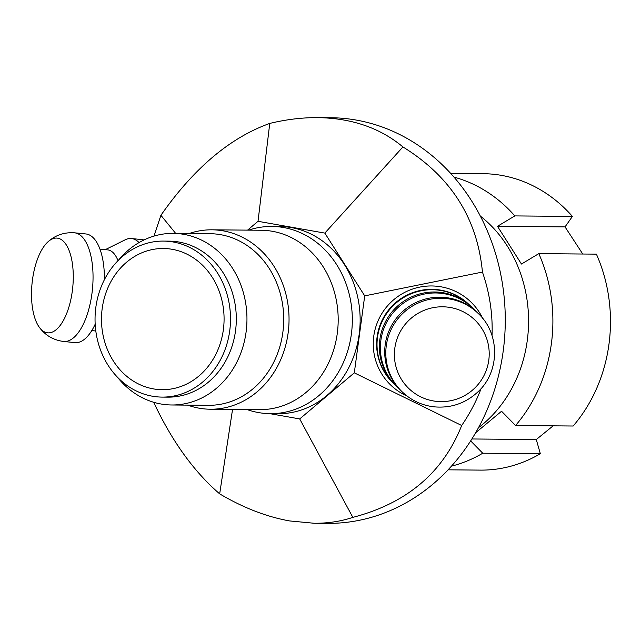 <?xml version="1.0" encoding="UTF-8"?>
<svg xmlns="http://www.w3.org/2000/svg" width="641" height="641" viewBox="0 0 641 641"><rect width="100%" height="100%" fill="white"/><g stroke="black" fill="none" stroke-linecap="round" stroke-linejoin="round"><path stroke-width="0.96" d="M269.805 413.645L299.708 418.926L354.305 372.838L364.713 295.87L324.835 233.1L258.027 221.305L247.57 230.127M246.553 409.543L247.506 409.711M58.756 238.428A47.586 20.448 -84.3 0 0 48.187 241.633A47.586 20.448 -84.3 0 0 32.05 283.426A47.586 20.448 -84.3 0 0 39.542 327.591A47.586 20.448 -84.3 0 0 70.871 299.427A47.586 20.448 -84.3 0 0 58.756 238.428M448.155 307.175A47.586 47.242 -45.8 0 1 479.308 382.941A47.586 47.242 -45.8 0 1 397.933 372.509A47.586 47.242 -45.8 0 1 448.155 307.175M299.708 418.926L352.846 517.375C340.844 521.397 327.944 523.36 314.146 523.256L327.383 523.368A202.82 176.107 -89.5 0 0 505.268 322.103A202.82 176.107 -89.5 0 0 330.956 117.744L317.712 117.632C351.749 118.152 380.153 127.92 402.933 146.941C450.879 176.604 477.385 218.309 482.441 272.064C489.66 292.977 492.857 314.154 492.032 335.604M394.568 384.424A54.605 54.213 -45.8 0 1 413.749 292.801A54.605 54.213 -45.8 0 1 470.63 306.118M354.305 372.838L461.688 425.504C442.995 472.673 406.715 503.297 352.846 517.375M481.135 388.518C476.191 401.442 469.709 413.765 461.688 425.504M482.441 272.064L364.713 295.87M175.674 233.396L160.907 215.304C193.822 168.254 230.103 137.623 269.749 123.425C286.231 119.442 302.215 117.511 317.712 117.632M154 236.096L160.907 215.304M104.395 279.708A54.605 23.461 -84.3 0 0 85.894 233.957L74.556 232.819C64.412 232.114 55.623 235.055 48.187 241.633M74.548 232.819A54.605 23.461 -84.3 0 1 76.383 233.172A54.605 23.461 -84.3 0 1 91.919 293.786A54.605 23.461 -84.3 0 1 63.611 341.477L74.957 342.623A54.605 23.461 -84.3 0 0 95.18 324.202M118.008 260.687A40.952 17.595 -84.3 0 0 107.656 249.87L99.972 249.093M139.057 242.57A54.605 23.461 -84.3 0 0 131.453 238.54A54.605 23.461 -84.3 0 0 125.187 239.806L105.34 249.637M143.921 239.998A54.605 23.461 -84.3 0 0 141.965 239.598L131.453 238.54M402.155 391.827L401.074 390.778A54.605 54.213 -45.8 0 1 421.441 300.276A54.605 54.213 -45.8 0 1 477.168 312.439L478.25 313.489C500.108 333.665 499.996 371.5 478.146 391.667C465.486 403.461 450.583 408.501 433.436 406.771C421.393 405.208 410.969 400.232 402.155 391.827A54.605 54.213 -45.8 0 1 447.506 298.682A54.605 54.213 -45.8 0 1 478.25 313.489M398.958 388.606A54.605 54.213 -45.8 0 1 417.099 296.046A54.605 54.213 -45.8 0 1 474.933 310.388M396.731 386.555L395.721 385.578A54.605 54.213 -45.8 0 1 416.097 295.076A54.605 54.213 -45.8 0 1 471.816 307.239L472.818 308.217M232.547 409.423L219.671 493.866C193.846 471.584 171.852 441.056 153.688 402.276M314.146 523.256L289.556 520.925C266.48 516.782 243.179 507.76 219.671 493.866M324.835 233.1L402.933 146.941M258.027 221.305L269.749 123.425M475.622 432.779L501.55 411.25L515.564 425.512L573.158 426.017A148.215 128.689 90.5 0 0 596.394 254.14L538.809 253.636L521.453 264.036L497.48 226.305L514.835 215.913L572.421 216.418L565.033 226.898L582.749 254.02M497.48 226.305L565.033 226.898M453.988 177.116A148.215 128.689 90.5 0 1 514.835 215.913M480.341 216.089A127.15 110.404 90.5 0 1 478.482 427.667M471.888 438.973L536.285 439.542L540.339 453.716L482.753 453.211A148.215 128.689 90.5 0 1 451.44 466.167M482.753 453.211L470.662 440.912M538.809 253.636A148.215 128.689 90.5 0 1 515.564 425.512M540.339 453.716A148.215 128.689 90.5 0 1 480.486 470.109L448.075 469.821M450.679 173.407L483.09 173.687A148.215 128.689 90.5 0 1 572.421 216.418M553.127 425.84L536.285 439.542M187.677 405.128A89.708 77.89 -89.5 0 0 210.36 409.222L259.509 409.655A89.708 77.89 -89.5 0 0 328.809 362.437A89.708 77.89 -89.5 0 0 325.059 269.917A89.708 77.89 -89.5 0 0 261.087 230.247L211.939 229.815A89.708 77.89 -89.5 0 0 189.183 233.516M248.62 230.135A93.61 81.279 90.5 0 1 271.864 226.441A93.61 81.279 90.5 0 1 338.624 267.842A93.61 81.279 90.5 0 1 342.534 364.384A93.61 81.279 90.5 0 1 270.222 413.653A93.61 81.279 90.5 0 1 247.041 409.551M111.814 358.471A70.598 61.296 90.5 0 1 108.866 285.662A70.598 61.296 90.5 0 1 163.399 248.5A70.598 61.296 90.5 0 1 224.078 319.635A70.598 61.296 90.5 0 1 162.157 389.688A70.598 61.296 90.5 0 1 111.814 358.471M210.36 409.222A89.708 77.89 -89.5 0 0 279.66 362.005A89.708 77.89 -89.5 0 0 275.91 269.484A89.708 77.89 -89.5 0 0 211.939 229.815M173.206 233.372L209.968 233.701A85.806 74.508 90.5 0 1 271.159 271.648A85.806 74.508 90.5 0 1 274.749 360.146A85.806 74.508 90.5 0 1 208.461 405.312L171.7 404.984A85.806 74.508 -89.5 0 0 237.987 359.817A85.806 74.508 -89.5 0 0 234.398 271.327A85.806 74.508 -89.5 0 0 173.206 233.372A85.806 74.508 -89.5 0 0 118.337 260.358M117.311 377.044A85.806 74.508 -89.5 0 0 171.7 404.984M163.463 241.088L169.272 241.144A78.01 67.73 90.5 0 1 224.895 275.638A78.01 67.73 90.5 0 1 228.156 356.092A78.01 67.73 90.5 0 1 167.894 397.148L162.093 397.1A78.01 67.73 90.5 0 1 95.044 318.497A78.01 67.73 90.5 0 1 163.463 241.088A78.01 67.73 90.5 0 1 219.094 275.59A78.01 67.73 90.5 0 1 222.355 356.043A78.01 67.73 90.5 0 1 162.093 397.1M271.864 226.441L279.684 226.513A93.61 81.279 90.5 0 1 346.444 267.906A93.61 81.279 90.5 0 1 350.355 364.449A93.61 81.279 90.5 0 1 278.042 413.725L270.222 413.653M482.657 318.321A57.722 57.313 134.2 0 0 438.476 286.423A57.722 57.313 134.2 0 0 375.474 328.032A57.722 57.313 134.2 0 0 407.115 396.09M393.382 383.302L392.981 382.917A54.605 54.213 -45.8 0 1 438.324 289.772A54.605 54.213 -45.8 0 1 469.076 304.571L469.476 304.964M63.611 341.477C53.54 340.147 45.511 335.515 39.534 327.583M95.813 330.996L91.767 330.588"/></g></svg>

